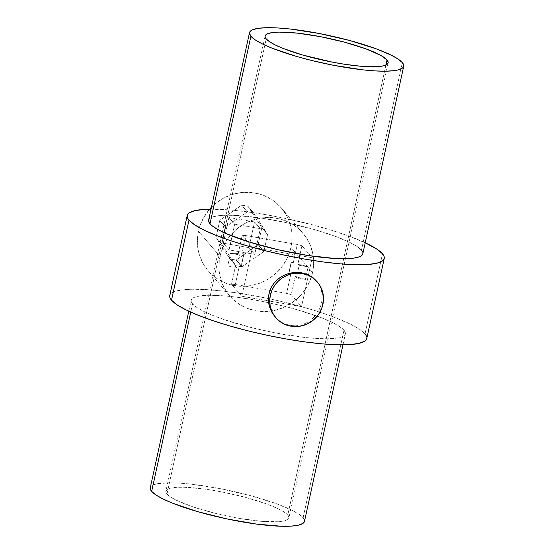<?xml version="1.0" encoding="UTF-8"?>
<svg xmlns="http://www.w3.org/2000/svg" width="554" height="554" viewBox="0 0 554 554"><rect width="100%" height="100%" fill="white"/><g stroke="black" fill="none" stroke-linecap="round" stroke-linejoin="round"><path stroke-width="0.42" stroke-dasharray="2.77 2.08" d="M208.075 270.664A48.226 46.169 139.4 0 1 198.429 231.24L199.641 226.731L203.353 218.131L209.641 209.183A48.226 46.169 139.4 0 0 198.429 231.24L220.014 256.44A48.226 46.169 -40.6 0 1 255.214 219.266A48.226 46.169 -40.6 0 1 302.913 233.123A48.226 46.169 -40.6 0 1 312.56 272.547L290.975 247.34A48.226 46.169 139.4 0 0 281.321 207.916A48.226 46.169 139.4 0 0 211.448 207.238L215.34 203.657L223.158 198.353L231.801 194.613L240.942 192.598L250.221 192.37L259.293 193.948L263.642 195.396L271.744 199.544L275.428 202.203L281.868 208.567L286.882 216.108L288.786 220.236L290.275 224.543L291.916 233.539L291.743 242.763L290.975 247.34L312.56 272.547A48.226 46.169 -40.6 0 1 277.36 309.721A48.226 46.169 -40.6 0 1 229.661 295.864A48.226 46.169 -40.6 0 1 220.014 256.44L198.429 231.24L197.342 240.436L198.083 249.591L199.128 254.044L202.515 262.471L207.528 270.013L210.589 273.357L217.653 279.036L225.762 283.184L230.104 284.631L239.176 286.21L248.462 285.989L257.596 283.967L266.239 280.234L270.276 277.762L277.561 271.737L280.746 268.24L286.044 260.449L288.115 256.232L290.975 247.34A48.226 46.169 139.4 0 1 255.768 284.521A48.226 46.169 139.4 0 1 208.075 270.664L229.661 295.864M253.476 212.826L267.575 234.356L263.898 251.377L242.043 266.689L235.769 265.698L221.829 244.058L225.686 226.925L247.354 211.891L253.476 212.826L247.707 206.088L241.918 205.084A0.436 0.422 139.4 0 0 241.586 205.16L247.354 211.891A0.436 0.422 -40.6 0 1 247.686 211.815L241.918 205.084L247.686 211.815L253.476 212.826A0.436 0.422 -40.6 0 1 253.746 213.006L247.977 206.268A0.436 0.422 139.4 0 0 247.707 206.088L253.476 212.826M312.56 272.547L309.7 281.432L305.171 289.673L299.146 296.944L291.861 302.962L283.593 307.512L274.659 310.399L265.401 311.528L256.177 310.849L247.347 308.384L239.238 304.236L232.174 298.564L226.42 291.577L222.196 283.551L219.668 274.791L219.072 270.241L219.246 261.024L221.226 251.938L224.938 243.331L230.242 235.54L236.932 228.864L244.743 223.553L253.386 219.813L262.527 217.798L271.806 217.57L280.878 219.149L289.389 222.473L297.013 227.41L300.4 230.422L306.154 237.41L310.378 245.436L312.906 254.196L313.64 263.344L312.56 272.547M253.746 213.006L267.513 234.203L261.744 227.472L247.977 206.268L253.746 213.006M261.744 227.472L267.513 234.203A0.436 0.422 -40.6 0 1 267.568 234.522L261.8 227.791A0.436 0.422 139.4 0 0 261.744 227.472L267.568 234.522L263.898 251.377L258.129 244.646L261.8 227.791L258.129 244.646L263.898 251.377A0.436 0.422 -40.6 0 1 263.711 251.654L257.942 244.916A0.436 0.422 139.4 0 0 258.129 244.646L263.711 251.654L242.043 266.689L236.274 259.958L257.942 244.916L236.274 259.958L242.043 266.689A0.436 0.422 -40.6 0 1 241.71 266.765L235.949 260.034A0.436 0.422 139.4 0 0 236.274 259.958L241.71 266.765L235.921 265.754L230.159 259.023L235.949 260.034L230.159 259.023L235.921 265.754A0.436 0.422 -40.6 0 1 235.651 265.581L229.882 258.843A0.436 0.422 139.4 0 0 230.159 259.023L235.651 265.581L221.884 244.376L216.115 237.638L229.882 258.843L216.115 237.638L221.884 244.376A0.436 0.422 -40.6 0 1 221.829 244.058L216.06 237.327A0.436 0.422 139.4 0 0 216.115 237.638L221.829 244.058L225.506 227.202L219.737 220.471L216.06 237.327L219.737 220.471L225.506 227.202A0.436 0.422 -40.6 0 1 225.686 226.925L219.917 220.194A0.436 0.422 139.4 0 0 219.737 220.471L225.686 226.925L247.354 211.891L241.586 205.16L219.917 220.194L241.918 205.084L247.977 206.268L261.744 227.472M223.297 243.178L248.961 247.645L254.563 221.939L228.906 217.473L223.297 243.178L248.961 247.645L254.729 254.376L229.065 249.909L223.297 243.178L229.065 249.909L234.674 224.204L228.906 217.473L223.297 243.178M260.332 228.67L254.563 221.939L228.906 217.473L234.674 224.204L260.332 228.67L254.729 254.376L248.961 247.645L254.563 221.939L260.332 228.67L234.674 224.204L229.065 249.909L254.729 254.376L260.332 228.67M290.213 325.447L290.871 326.216L290.213 325.447L285.151 324.014L290.213 325.447L295.448 325.8L290.213 325.447M282.748 322.906L280.456 321.555L282.748 322.906M278.323 319.983L276.349 318.204L278.323 319.983M274.549 316.223L276.349 318.204L274.549 316.223M304.485 521.369A78.91 14.141 12.3 0 0 303.107 517.734L343.992 330.212A78.91 14.141 -167.7 0 1 345.371 333.84A78.91 14.141 -167.7 0 1 274.223 332.705A78.91 14.141 -167.7 0 1 192.55 303.855L196.899 307.491L203.99 311.487L213.553 315.697L225.215 319.963L252.998 327.989L275.608 332.975L304.444 337.428L317.047 338.515L327.774 338.778L336.216 338.203L342.04 336.818L343.902 335.835L345.038 334.664L345.433 333.335L343.992 330.212L339.644 326.576L332.552 322.58L322.989 318.37L298.01 309.956L283.544 306.078L260.934 301.092L238.954 297.477L225.596 295.995L208.768 295.289L200.333 295.864L194.502 297.249L191.504 299.395L191.116 300.732L191.462 302.221L192.55 303.855L190.749 312.117L192.55 303.855A78.91 14.141 -167.7 0 1 191.172 300.22A78.91 14.141 -167.7 0 1 262.319 301.362A78.91 14.141 -167.7 0 1 343.992 330.212L303.107 517.734A78.91 14.141 12.3 0 0 221.434 488.884A78.91 14.141 12.3 0 0 150.286 487.749M362.538 251.779L362.828 253.76A78.91 14.141 12.3 0 0 361.45 250.145L402.336 62.616L361.45 250.145A78.91 14.141 12.3 0 0 279.777 221.295A78.91 14.141 12.3 0 0 208.629 220.16M366.79 338.515A100.828 18.067 12.3 0 0 365.024 333.868L382.482 253.801L365.024 333.868A100.828 18.067 12.3 0 0 260.671 297.013A100.828 18.067 12.3 0 0 169.753 295.552M211.026 209.17A100.828 18.067 -167.7 0 1 365.224 242.791L348.501 235.949L332.455 230.547L314.624 225.388L286.016 218.553L266.779 214.841L248.268 211.981L231.191 210.084L211.026 209.17M287.789 515.068L385.916 65.033L287.789 515.068A62.955 11.281 12.3 0 0 222.639 492.056A62.955 11.281 12.3 0 0 165.875 491.149A62.955 11.281 12.3 0 0 166.976 494.043A62.955 11.281 12.3 0 0 232.133 517.055A62.955 11.281 12.3 0 0 288.89 517.969A62.955 11.281 12.3 0 0 287.789 515.068L284.32 512.173L278.669 508.981L266.571 503.918L245.429 497.333L221.531 491.841L203.997 488.96L183.983 487.229L176.304 487.354L170.584 488.143L167.045 489.556L165.826 491.55L166.976 494.043L223.975 232.625L166.976 494.043L170.445 496.945L176.103 500.13L193.034 506.889L215.201 513.295L239.217 518.371L261.433 521.342L278.468 521.757L284.188 520.968L287.72 519.555L288.939 517.561L287.789 515.068M266.211 38.932L223.975 232.625L266.211 38.932M243.808 253.85A62.955 11.281 12.3 0 0 242.022 253.711L245.976 235.588A62.955 11.281 12.3 0 0 242.174 235.353L238.227 253.476A62.955 11.281 12.3 0 0 230.492 253.337L227.736 265.982A62.955 11.281 -167.7 0 1 235.471 266.114L231.517 284.237A62.955 11.281 -167.7 0 1 235.318 284.472L239.266 266.349A62.955 11.281 -167.7 0 1 241.052 266.495L243.808 253.85A62.955 11.281 12.3 0 0 242.022 253.711L243.982 254.051L241.225 266.696L239.266 266.349L235.318 284.472L286.598 293.398A62.955 11.281 -167.7 0 1 291.252 294.631L295.206 276.508A62.955 11.281 -167.7 0 1 305.379 279.493L308.135 266.848A62.955 11.281 12.3 0 0 297.962 263.87L301.909 245.747A62.955 11.281 12.3 0 0 297.256 244.515L293.308 262.631A62.955 11.281 12.3 0 0 291.175 262.09L288.419 274.736A62.955 11.281 -167.7 0 1 290.552 275.276L286.598 293.398L290.552 275.276L288.592 274.936L291.349 262.291L293.308 262.631L297.256 244.515L245.976 235.588L242.022 253.711L243.982 254.051L241.052 266.495A62.955 11.281 12.3 0 0 239.266 266.349L241.225 266.696L243.808 253.85M299.181 265.29L296.425 277.935L295.206 276.508L291.252 294.631L301.535 306.639L312.193 257.755L301.909 245.747L297.962 263.87L299.181 265.29L308.135 266.848L305.379 279.493L296.425 277.935L299.181 265.29L297.962 263.87L308.135 266.848L299.181 265.29M298.073 325.565L295.448 325.8L298.073 325.565M303.156 324.298L305.586 323.287L303.156 324.298M307.927 322.026L305.586 323.287L307.927 322.026M312.193 318.869L314.118 316.985L312.193 318.869M315.863 314.928L314.118 316.985L315.863 314.928M318.772 310.399L319.921 307.948L318.772 310.399M320.835 305.434L319.921 307.948L320.835 305.434M321.964 300.24L321.521 302.858L321.964 300.24M322.109 295.067L322.158 297.637L322.109 295.067M321.272 290.067L321.812 292.533L321.272 290.067M319.478 285.462L318.231 283.323L319.478 285.462M316.493 281.01L318.231 283.323L316.479 280.996M210.098 218.165L211.96 217.182L217.784 215.797L226.226 215.222L236.953 215.485L263.545 218.442L285.954 222.556L315.461 229.889L334.851 236.17L350.01 242.513L357.101 246.509L361.45 250.145M169.683 296.203L170.182 294.499L171.629 293.011L174.011 291.757L181.456 289.984L192.245 289.25L205.949 289.583L222.05 290.975L239.93 293.364L258.898 296.667L278.219 300.746L297.166 305.455L315.004 310.614L331.043 316.009L350.405 324.118L359.47 329.228L365.024 333.868M366.416 335.959L366.79 338.494M150.224 488.254L150.619 486.924L151.754 485.761L156.186 483.981L167.883 482.811L178.61 483.074L191.213 484.161L220.049 488.614L249.999 495.498L276.508 503.759L291.667 510.102L298.758 514.105L303.107 517.734M304.194 519.368L304.485 521.349M286.598 293.398L235.318 284.472A62.955 11.281 12.3 0 0 231.517 284.237L241.807 296.245L301.535 306.639L291.252 294.631A62.955 11.281 12.3 0 0 286.598 293.398M245.976 235.588L297.256 244.515A62.955 11.281 -167.7 0 1 301.909 245.747L312.193 257.755L252.465 247.361L242.174 235.353A62.955 11.281 -167.7 0 1 245.976 235.588M242.174 235.353L252.465 247.361L241.807 296.245L231.517 284.237L235.471 266.114L236.69 267.54L239.446 254.895L238.227 253.476L242.174 235.353M241.807 296.245L301.535 306.639L312.193 257.755L252.465 247.361L241.807 296.245M230.492 253.337L239.446 254.895L236.69 267.54L227.736 265.982L230.492 253.337L239.446 254.895L238.227 253.476L230.492 253.337M227.736 265.982L236.69 267.54L235.471 266.114L227.736 265.982M293.308 262.631L291.175 262.09A62.955 11.281 -167.7 0 1 293.308 262.631M288.592 274.936L288.419 274.736A62.955 11.281 -167.7 0 1 290.552 275.276L288.419 274.736L291.175 262.09L288.592 274.936M296.425 277.935L295.206 276.508L305.379 279.493L296.425 277.935M281.321 207.916L302.913 233.123M247.95 206.227L253.718 212.958M229.917 258.884L235.685 265.622M188.776 311.209L191.172 300.22M388.125 62.851L288.89 517.969M265.11 36.031L165.875 491.149M342.974 344.83L345.371 333.84"/><path stroke-width="0.83" d="M211.448 207.238A48.226 46.169 139.4 0 0 209.641 209.183L211.448 207.238M274.895 316.639L275.809 317.712A27.388 26.218 -40.6 0 1 273.669 286.93A27.388 26.218 -40.6 0 1 302.352 273.572L301.688 272.803L296.39 272.381L291.072 272.942L285.878 274.452L281.079 276.862L276.82 280.109L273.274 284.098L270.622 288.682L268.96 293.731L268.371 298.994L268.877 304.298L270.428 309.395L274.549 316.223L271.578 311.812L269.521 306.874L268.489 301.667L268.531 296.342L269.659 291.162L271.827 286.328L274.95 282.014L278.863 278.392L283.426 275.546L288.44 273.579L296.39 272.381L301.688 272.803L306.701 274.175L311.23 276.446L316.784 281.356L313.259 277.893L309.042 275.206L301.688 272.803L302.352 273.572L307.366 274.964L311.971 277.325L315.981 280.546L319.249 284.514L322.49 291.515L323.501 299.243L322.199 307.027L318.688 314.194L313.28 320.129L306.438 324.325L298.744 326.41L290.871 326.216A27.388 26.218 -40.6 0 1 275.809 317.712M188.776 311.209L150.286 487.749A78.91 14.141 12.3 0 0 151.664 491.384L190.749 312.117L151.664 491.384A78.91 14.141 12.3 0 0 233.338 520.227A78.91 14.141 12.3 0 0 304.485 521.369L342.974 344.83M249.515 32.631L208.629 220.16A78.91 14.141 12.3 0 0 210.008 223.788L250.893 36.266A78.91 14.141 -167.7 0 1 249.515 32.631A78.91 14.141 -167.7 0 1 320.662 33.773A78.91 14.141 -167.7 0 1 402.336 62.616L397.987 58.987L390.895 54.991L375.737 48.641L349.228 40.387L319.277 33.503L290.441 29.05L277.838 27.963L267.111 27.7L258.676 28.275L252.846 29.66L250.983 30.643L249.854 31.807L249.459 33.143L250.893 36.266L255.242 39.895L262.333 43.898L271.896 48.108L296.882 56.522L311.341 60.4L333.951 65.386L362.787 69.839L375.39 70.926L386.117 71.189L394.559 70.614L397.814 70.019L402.246 68.239L403.381 67.076L403.776 65.746L402.336 62.616A78.91 14.141 -167.7 0 1 403.714 66.251A78.91 14.141 -167.7 0 1 332.566 65.116A78.91 14.141 -167.7 0 1 250.893 36.266L210.008 223.788A78.91 14.141 12.3 0 0 291.681 252.638A78.91 14.141 12.3 0 0 362.828 253.78L403.714 66.251M187.21 215.485L169.753 295.552A100.828 18.067 12.3 0 0 171.518 300.199L188.976 220.132A100.828 18.067 -167.7 0 1 187.21 215.485A100.828 18.067 -167.7 0 1 211.026 209.17L203.914 209.419L194.752 210.679L189.087 212.944L187.64 214.433L187.134 216.136L187.584 218.041L188.976 220.132L171.518 300.199A100.828 18.067 12.3 0 0 275.871 337.054A100.828 18.067 12.3 0 0 366.79 338.515L384.247 258.448A100.828 18.067 -167.7 0 1 293.329 256.987A100.828 18.067 -167.7 0 1 188.976 220.132L194.53 224.772L203.595 229.882L215.811 235.263L230.713 240.706L247.735 246.011L266.211 250.962L285.442 255.38L304.679 259.092L323.19 261.952L340.26 263.849L355.239 264.715L367.544 264.514L376.706 263.254L382.371 260.989L383.818 259.501L384.317 257.797L383.874 255.893L382.482 253.801A100.828 18.067 -167.7 0 1 384.247 258.448M365.224 242.791A100.828 18.067 -167.7 0 1 382.482 253.801L376.928 249.162L365.224 242.791M387.024 59.957A62.955 11.281 -167.7 0 1 388.125 62.851A62.955 11.281 -167.7 0 1 331.361 61.944A62.955 11.281 -167.7 0 1 266.211 38.932A62.955 11.281 -167.7 0 1 265.11 36.031A62.955 11.281 -167.7 0 1 321.867 36.945A62.955 11.281 -167.7 0 1 387.024 59.957L385.916 65.033L387.024 59.957L388.174 62.45L386.955 64.444L383.416 65.857L377.696 66.646L360.661 66.231L344.311 64.222L332.469 62.159L302.893 55.088L282.962 48.378L275.331 45.019L269.68 41.827L266.211 38.932L265.061 36.439L265.373 35.373L267.762 33.662L272.416 32.554L279.147 32.097L297.754 33.171L320.759 36.723L344.657 42.215L365.806 48.807L380.986 55.49L387.024 59.957M362.884 253.268L362.496 254.605L361.36 255.768L359.498 256.751L353.667 258.136L345.232 258.711L334.505 258.448L307.913 255.491L277.942 249.709L249.155 241.994L225.942 233.511L217.577 229.384L211.829 225.554L210.008 223.788L208.567 220.665L208.962 219.336L210.098 218.165M361.45 250.145L362.538 251.779M366.866 337.864L366.36 339.567L364.913 341.056L359.248 343.321L350.086 344.581L337.781 344.782L322.809 343.916L305.732 342.019L287.221 339.159L267.984 335.447L248.753 331.029L230.277 326.077L213.255 320.773L198.353 315.323L186.137 309.942L177.072 304.839L171.518 300.199L170.126 298.107L169.683 296.203M365.024 333.868L366.416 335.959M304.541 520.857L304.146 522.193L303.017 523.357L298.585 525.13L291.411 526.12L281.785 526.272L256.703 524.112L227.161 518.966L197.646 511.633L172.668 503.219L163.105 499.009L156.013 495.013L151.664 491.384L150.224 488.254M303.107 517.734L304.194 519.368M290.871 326.216L285.857 324.817L281.252 322.463L277.235 319.243L273.967 315.274L271.571 310.718L270.137 305.746L269.715 300.545L270.331 295.324L271.959 290.275L274.528 285.594L277.949 281.467L282.09 278.046L286.785 275.463L291.854 273.821L297.11 273.184L302.352 273.572A27.388 26.218 -40.6 0 1 317.407 282.076A27.388 26.218 -40.6 0 1 319.547 312.858A27.388 26.218 -40.6 0 1 290.871 326.216M316.479 280.996L317.407 282.076"/></g></svg>
